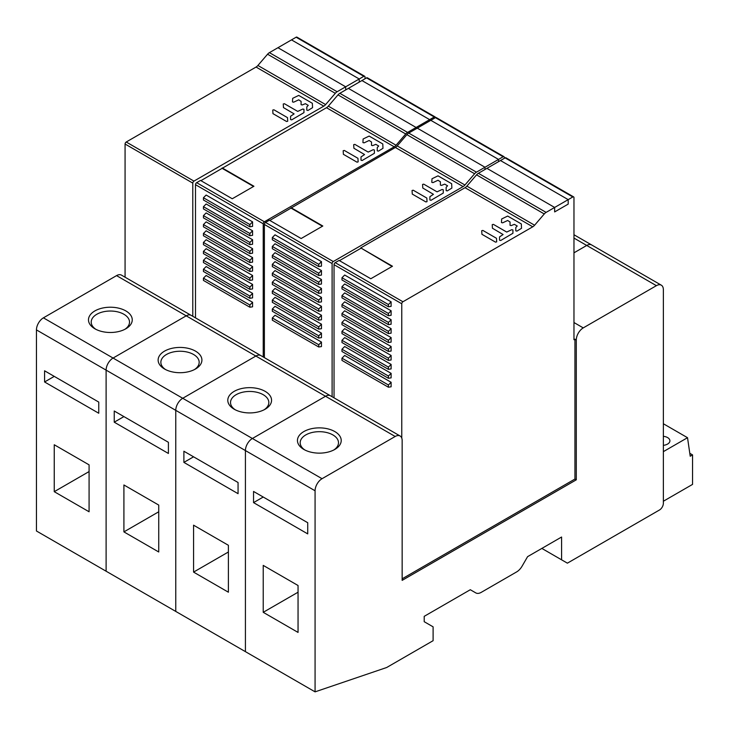 <?xml version="1.0" encoding="UTF-8"?>
<svg xmlns="http://www.w3.org/2000/svg" width="729" height="729" viewBox="0 0 729 729"><rect width="100%" height="100%" fill="white"/><g stroke="black" fill="none" stroke-linecap="round" stroke-linejoin="round"><path stroke-width="1.09" d="M401.761 438.083L401.761 303.765A1.64 0.948 -60 0 1 402.927 301.76L532.753 226.801A5.75 3.317 120 0 0 534.603 225.225L544.262 213.962A5.75 3.317 -60 0 1 546.103 212.385L554.651 207.455L554.651 211.92L568.192 204.102L568.192 199.637L572.812 196.967A1.64 0.948 -60 0 1 573.632 196.894A1.64 0.948 -60 0 1 573.969 197.641L573.969 339.741L574.935 339.185L574.935 479.044L576.293 479.828L576.293 339.96A9.851 5.686 -60 0 1 583.255 327.895L656.401 285.668L586.736 245.454L573.969 252.826L586.736 245.454A9.851 5.686 -60 0 1 591.666 244.971A9.851 5.686 120 0 0 586.736 245.454L573.969 238.082M656.401 285.668A9.851 5.686 -60 0 1 661.321 285.185A9.851 5.686 -60 0 1 663.363 289.695L663.363 503.292A5.477 3.162 -60 0 1 659.49 509.99L567.39 563.162L561.585 559.817L561.585 537.027L527.586 556.655L522.11 566.132A10.944 6.315 -60 0 1 516.642 571.91L481.249 592.349A10.944 6.315 -60 0 1 475.773 592.887L470.305 589.725L424.205 616.342L424.205 621.7L433.108 626.84L433.108 640.691L386.671 667.509L315.074 691.857L315.074 490.772L245.418 450.558L245.418 651.644L175.762 611.421L175.762 410.345L175.762 611.421L106.106 571.208L106.106 370.122L106.106 571.208L36.45 530.994L36.45 329.909A9.851 5.686 120 0 1 43.412 317.844L116.558 275.617A9.851 5.686 120 0 1 121.479 275.134L191.135 315.347A9.851 5.686 120 0 0 186.214 315.83L113.077 358.057L186.214 315.83A9.851 5.686 -60 0 1 191.135 315.347L260.791 355.561A9.851 5.686 120 0 0 255.87 356.053L182.733 398.28L255.87 356.053A9.851 5.686 -60 0 1 260.791 355.561L330.456 395.774A9.851 5.686 120 0 0 325.526 396.266L252.389 438.493A9.851 5.686 120 0 0 245.418 450.558A9.851 5.686 -60 0 1 252.389 438.493L322.045 478.707L395.182 436.48A9.851 5.686 -60 0 1 400.112 435.997A9.851 5.686 -60 0 1 402.153 440.507L402.153 580.366L576.293 479.828M395.182 436.48L325.526 396.266A9.851 5.686 -60 0 1 330.456 395.774L400.112 435.997M43.412 317.844L113.077 358.057A9.851 5.686 120 0 0 106.106 370.122A9.851 5.686 -60 0 1 113.077 358.057L182.733 398.28A9.851 5.686 120 0 0 175.762 410.345A9.851 5.686 -60 0 1 182.733 398.28L252.389 438.493L325.526 396.266L116.558 275.617M265.156 391.355A21.888 12.639 0 0 0 234.2 391.355A21.888 12.639 0 0 0 234.2 409.224L234.2 409.224A21.888 12.639 0 0 0 265.156 409.224A21.888 12.639 0 0 0 265.156 391.355M193.568 525.181L193.568 572.101L228.396 592.212L228.396 545.292L193.568 525.181M238.064 482.507L183.89 451.233L183.89 462.396L238.064 493.679L238.064 482.507M193.568 572.101L228.396 551.99M183.89 462.396L193.568 456.819M264.126 409.78A19.154 11.063 0 0 0 268.828 402.526A19.154 11.063 0 0 0 263.224 394.699A19.154 11.063 0 0 0 236.132 394.699A19.154 11.063 0 0 0 230.519 402.526A19.154 11.063 0 0 0 235.23 409.78M195.5 351.132A21.888 12.639 0 0 0 164.544 351.132A21.888 12.639 0 0 0 164.544 369.011L164.544 369.011A21.888 12.639 0 0 0 195.5 369.011A21.888 12.639 0 0 0 195.5 351.132M123.912 484.967L123.912 531.888L158.74 551.99L158.74 505.079L123.912 484.967M168.408 442.293L114.234 411.01L114.234 422.182L168.408 453.465L168.408 442.293M123.912 531.888L158.74 511.776M114.234 422.182L123.912 416.596M194.47 369.567A19.154 11.063 0 0 0 199.172 362.304A19.154 11.063 0 0 0 193.568 354.485A19.154 11.063 0 0 0 166.476 354.485A19.154 11.063 0 0 0 160.863 362.304A19.154 11.063 0 0 0 165.574 369.567M503.976 156.671A1.64 0.948 -60 0 0 503.156 156.753L498.536 159.423L498.536 161.656L498.536 159.423L430.812 120.321L435.432 117.661A1.64 0.948 120 0 1 436.252 117.579L503.976 156.671A1.64 0.948 -60 0 1 504.313 157.428L504.313 158.321M464.938 185.011L474.606 173.748A5.75 3.317 -60 0 1 476.447 172.172L484.995 167.242L417.27 128.14L430.812 120.321L498.536 159.423L484.995 167.242L417.27 128.14L408.732 133.07A5.75 3.317 120 0 0 406.882 134.646L397.223 145.909L464.938 185.011A5.75 3.317 120 0 1 463.097 186.578L333.262 261.538A1.64 0.948 -60 0 0 332.105 263.552L332.105 396.731M484.995 167.242L484.995 169.474L484.995 167.242M397.223 145.909A5.75 3.317 -60 0 1 395.373 147.486L269.803 220.431M264.381 357.638L264.381 224.45A1.64 0.948 120 0 1 265.547 222.445L269.411 220.204L301.15 238.529L322.819 226.017L291.081 207.692M321.462 301.888L321.462 297.377L275.024 270.568L272.318 273.275L272.318 275.507L318.755 302.316L321.462 301.888M321.462 284.018L321.462 279.508L275.024 252.699L272.318 255.396L318.755 282.205L318.755 284.438L321.462 284.018M321.462 328.697L321.462 324.186L275.024 297.377L272.318 300.084L272.318 302.316L318.755 329.125L321.462 328.697M321.462 337.636L321.462 333.126L275.024 306.317L272.318 309.023L318.755 335.832L318.755 338.065L321.462 337.636M321.462 346.576L321.462 342.065L275.024 315.256L272.318 317.953L318.755 344.762L318.755 347.004L321.462 346.576M321.462 292.958L321.462 288.438L275.024 261.629L272.318 264.335L318.755 291.144L318.755 293.377L321.462 292.958M321.462 319.767L321.462 315.256L275.024 288.438L272.318 291.144L318.755 317.953L318.755 320.186L321.462 319.767M321.462 310.827L321.462 306.317L275.024 279.508L272.318 282.205L318.755 309.014L318.755 311.256L321.462 310.827M321.462 266.14L321.462 261.629L275.024 234.82L272.318 237.526L318.755 264.335L318.755 266.568L321.462 266.14M321.462 275.079L321.462 270.568L275.024 243.759L272.318 246.457L318.755 273.275L318.755 275.507L321.462 275.079M272.318 273.275L318.755 300.084L318.755 302.316M318.755 300.084L321.462 297.377M318.755 282.205L321.462 279.508M272.318 255.396L272.318 257.629L318.755 284.438M272.318 300.084L318.755 326.893L318.755 329.125M318.755 326.893L321.462 324.186M318.755 335.832L321.462 333.126M272.318 309.023L272.318 311.256L318.755 338.065M318.755 344.762L321.462 342.065M272.318 317.953L272.318 320.186L318.755 347.004M318.755 291.144L321.462 288.438M272.318 264.335L272.318 266.568L318.755 293.377M318.755 317.953L321.462 315.256M272.318 291.144L272.318 293.377L318.755 320.186M318.755 309.014L321.462 306.317M272.318 282.205L272.318 284.438L318.755 311.256M318.755 264.335L321.462 261.629M272.318 237.526L272.318 239.759L318.755 266.568M318.755 273.275L321.462 270.568M272.318 246.457L272.318 248.698L318.755 275.507M322.428 226.236L291.081 208.139M425.873 201.933L412.268 194.078L412.067 190.488L413.225 190.214L426.829 198.069L427.021 201.66L425.873 201.933M422.574 184.428L423.731 184.145L437.054 191.845L442.111 189.476L443.268 189.75L443.268 193.057L431.049 200.275L429.891 200.001L429.891 196.693L433.436 194.324L422.774 188.009L422.574 184.428M438.011 180.254L432.953 182.624L431.805 182.35L431.996 178.76L438.011 175.844L451.67 183.726L451.871 188.091L447.287 190.898L446.139 190.624L446.139 187.317L447.57 185.777L444.699 184.118L441.555 185.385L440.398 185.111L440.398 181.794L438.011 180.254M435.085 116.904A1.64 0.948 -60 0 0 434.265 116.986L429.654 119.647L429.654 120.996L429.654 119.647L361.93 80.555L366.55 77.885A1.64 0.948 120 0 1 367.37 77.803L435.085 116.904A1.64 0.948 -60 0 1 435.432 117.661L503.156 156.753M396.057 145.235L405.725 133.981A5.75 3.317 -60 0 1 407.566 132.405L416.104 127.475L348.389 88.373L361.93 80.555L429.654 119.647L416.104 127.475L348.389 88.373L339.842 93.303A5.75 3.317 120 0 0 338.001 94.879L328.342 106.142L396.057 145.235A5.75 3.317 120 0 1 394.216 146.811L264.381 221.771A1.64 0.948 -60 0 0 263.224 223.785L263.224 356.964M416.104 127.475L416.104 128.814L416.104 127.475M328.342 106.142A5.75 3.317 -60 0 1 326.492 107.71L200.922 180.664M195.5 317.862L195.5 184.683A1.64 0.948 120 0 1 196.657 182.669L200.53 180.437L232.259 198.762L253.938 186.25L222.199 167.925M252.58 262.121L252.58 257.61L206.143 230.801L203.437 233.499L203.437 235.731L249.874 262.549L252.58 262.121M252.58 244.251L252.58 239.732L206.143 212.923L203.437 215.629L249.874 242.438L249.874 244.671L252.58 244.251M252.58 288.93L252.58 284.419L206.143 257.61L203.437 260.317L203.437 262.549L249.874 289.358L252.58 288.93M252.58 297.869L252.58 293.359L206.143 266.55L203.437 269.247L249.874 296.056L249.874 298.298L252.58 297.869M252.58 306.809L252.58 302.298L206.143 275.48L203.437 278.186L249.874 304.995L249.874 307.228L252.58 306.809M252.58 253.182L252.58 248.671L206.143 221.862L203.437 224.568L249.874 251.377L249.874 253.61L252.58 253.182M252.58 279.991L252.58 275.48L206.143 248.671L203.437 251.377L249.874 278.186L249.874 280.419L252.58 279.991M252.58 271.06L252.58 266.55L206.143 239.732L203.437 242.438L249.874 269.247L249.874 271.48L252.58 271.06M252.58 226.373L252.58 221.862L206.143 195.053L203.437 197.75L249.874 224.568L249.874 226.801L252.58 226.373M252.58 235.312L252.58 230.801L206.143 203.992L203.437 206.69L249.874 233.499L249.874 235.731L252.58 235.312M203.437 233.499L249.874 260.317L249.874 262.549M249.874 260.317L252.58 257.61M249.874 242.438L252.58 239.732M203.437 215.629L203.437 217.862L249.874 244.671M203.437 260.317L249.874 287.126L249.874 289.358M249.874 287.126L252.58 284.419M249.874 296.056L252.58 293.359M203.437 269.247L203.437 271.48L249.874 298.298M249.874 304.995L252.58 302.298M203.437 278.186L203.437 280.419L249.874 307.228M249.874 251.377L252.58 248.671M203.437 224.568L203.437 226.801L249.874 253.61M249.874 278.186L252.58 275.48M203.437 251.377L203.437 253.61L249.874 280.419M249.874 269.247L252.58 266.55M203.437 242.438L203.437 244.671L249.874 271.48M249.874 224.568L252.58 221.862M203.437 197.75L203.437 199.992L249.874 226.801M249.874 233.499L252.58 230.801M203.437 206.69L203.437 208.922L249.874 235.731M253.546 186.469L222.199 168.372M356.991 162.166L343.386 154.311L343.186 150.721L344.334 150.447L357.948 158.302L358.139 161.884L356.991 162.166M353.693 144.652L354.85 144.378L368.172 152.069L373.23 149.7L374.387 149.983L374.387 153.29L362.158 160.508L361.01 160.234L361.01 156.926L364.555 154.557L353.893 148.242L353.693 144.652M369.129 140.487L364.072 142.857L362.924 142.583L363.115 138.993L369.129 136.077L382.789 143.959L382.98 148.324L378.406 151.131L377.248 150.857L377.248 147.55L378.688 146L375.818 144.351L372.674 145.618L371.517 145.335L371.517 142.027L369.129 140.487M125.844 310.918A21.888 12.639 0 0 0 94.888 310.918A21.888 12.639 0 0 0 94.888 328.788L94.888 328.788A21.888 12.639 0 0 0 125.844 328.788A21.888 12.639 0 0 0 125.844 310.918M54.247 444.754L54.247 491.674L89.084 511.776L89.084 464.856L54.247 444.754M98.752 402.08L44.578 370.797L44.578 381.969L98.752 413.243L98.752 402.08M54.247 491.674L89.084 471.563M44.578 381.969L54.256 376.383M124.814 329.353A19.154 11.063 0 0 0 129.516 322.09A19.154 11.063 0 0 0 123.912 314.272A19.154 11.063 0 0 0 96.82 314.272A19.154 11.063 0 0 0 91.207 322.09A19.154 11.063 0 0 0 95.918 329.353M364.655 76.244A1.64 0.948 -60 0 0 363.835 76.326L359.224 78.987L359.224 82.113L359.224 78.987L291.5 39.885L296.12 37.225A1.64 0.948 120 0 1 296.94 37.143L364.655 76.244A1.64 0.948 -60 0 1 365.001 76.992L365.001 78.778M325.626 104.575L335.294 93.312A5.75 3.317 -60 0 1 337.135 91.736L345.674 86.806L277.959 47.713L291.5 39.885L359.224 78.987L345.674 86.806L277.959 47.713L269.411 52.643A5.75 3.317 120 0 0 267.57 54.219L257.902 65.473L325.626 104.575A5.75 3.317 120 0 1 323.785 106.152L193.95 181.111A1.64 0.948 -60 0 0 192.793 183.116L192.793 316.304M345.674 86.806L345.674 89.94L345.674 86.806M125.069 277.202L125.069 144.023A1.64 0.948 120 0 1 126.226 142.009L256.061 67.05A5.75 3.317 -60 0 0 257.902 65.473M286.561 121.497L272.956 113.642L272.755 110.061L273.904 109.787L287.508 117.642L287.709 121.224L286.561 121.497M283.262 103.992L284.419 103.718L297.742 111.409L302.799 109.04L303.957 109.314L303.957 112.63L291.728 119.848L290.579 119.574L290.579 116.257L294.115 113.888L283.463 107.582L283.262 103.992M298.699 99.827L293.641 102.197L292.484 101.914L292.684 98.333L298.699 95.408L312.358 103.299L312.55 107.664L307.975 110.471L306.818 110.188L306.818 106.881L308.258 105.34L305.387 103.691L302.243 104.949L301.086 104.675L301.086 101.367L298.699 99.827M541.847 548.418L561.585 559.817M475.773 592.887L470.305 589.725M315.074 490.772A9.851 5.686 -60 0 1 322.045 478.707M36.45 329.909L245.418 450.558L245.418 651.644L315.074 691.857M334.811 431.568A21.888 12.639 0 0 0 303.856 431.568A21.888 12.639 0 0 0 303.856 449.438L303.856 449.438A21.888 12.639 0 0 0 334.811 449.438A21.888 12.639 0 0 0 334.811 431.568M263.224 612.314L263.224 565.394L298.052 585.505L298.052 632.426L263.224 612.314L298.052 592.212M253.546 491.446L307.729 522.72L307.729 533.892L253.546 502.618L253.546 491.446M263.224 497.032L253.546 502.618M333.782 450.003A19.154 11.063 0 0 0 338.493 442.74A19.154 11.063 0 0 0 332.88 434.921A19.154 11.063 0 0 0 305.788 434.921A19.154 11.063 0 0 0 300.184 442.74A19.154 11.063 0 0 0 304.886 450.003M574.935 339.185L576.293 339.96M574.935 479.044L402.153 578.808M573.632 196.894L505.908 157.792A1.64 0.948 120 0 0 505.088 157.874L478.388 173.292A5.75 3.317 120 0 0 476.538 174.86L466.879 186.123A5.75 3.317 -60 0 1 465.038 187.699L360.746 247.915L392.084 266.459M339.459 260.645L360.746 248.361M360.746 247.915L392.475 266.231L370.806 278.742L339.067 260.426L335.203 262.659A1.64 0.948 120 0 0 334.037 264.673L334.037 397.852M486.926 168.353L554.651 207.455L568.192 199.637L500.468 160.535L568.192 199.637L568.192 204.102L554.651 211.92L554.651 207.455L486.926 168.353M391.118 337.591L391.118 342.111L388.411 342.53L341.974 315.721L341.974 313.488L344.68 310.782L391.118 337.591L388.411 340.297L341.974 313.488M391.118 319.721L391.118 324.232L388.411 324.66L388.411 322.428L391.118 319.721L344.68 292.912L341.974 295.609L388.411 322.428M391.118 364.409L391.118 368.92L388.411 369.339L341.974 342.53L341.974 340.297L344.68 337.6L391.118 364.409L388.411 367.106L341.974 340.297M391.118 373.339L391.118 377.859L388.411 378.278L388.411 376.046L391.118 373.339L344.68 346.53L341.974 349.237L388.411 376.046M391.118 382.278L391.118 386.789L388.411 387.217L388.411 384.985L391.118 382.278L344.68 355.47L341.974 358.176L388.411 384.985M391.118 328.661L391.118 333.171L388.411 333.59L388.411 331.358L391.118 328.661L344.68 301.852L341.974 304.549L388.411 331.358M391.118 355.47L391.118 359.98L388.411 360.408L388.411 358.176L391.118 355.47L344.68 328.661L341.974 331.358L388.411 358.176M391.118 346.53L391.118 351.041L388.411 351.469L388.411 349.237L391.118 346.53L344.68 319.721L341.974 322.428L388.411 349.237M391.118 301.842L391.118 306.362L388.411 306.781L388.411 304.549L391.118 301.842L344.68 275.033L341.974 277.74L388.411 304.549M391.118 310.782L391.118 315.293L388.411 315.721L388.411 313.488L391.118 310.782L344.68 283.973L341.974 286.679L388.411 313.488M388.411 342.53L388.411 340.297M388.411 324.66L341.974 297.851L341.974 295.609M388.411 369.339L388.411 367.106M388.411 378.278L341.974 351.469L341.974 349.237M388.411 387.217L341.974 360.408L341.974 358.176M388.411 333.59L341.974 306.781L341.974 304.549M388.411 360.408L341.974 333.6L341.974 331.358M388.411 351.469L341.974 324.66L341.974 322.428M388.411 306.781L341.974 279.972L341.974 277.74M388.411 315.721L341.974 288.912L341.974 286.679M481.924 234.291L495.529 242.146L496.686 241.873L496.485 238.292L482.88 230.437L481.723 230.71L481.924 234.291M492.239 224.641L493.387 224.368L506.719 232.059L511.767 229.69L512.924 229.963L512.924 233.271L500.705 240.497L499.547 240.215L499.547 236.907L503.092 234.538L492.43 228.223L492.239 224.641M507.666 220.477L502.609 222.837L501.461 222.564L501.661 218.982L507.666 216.057L521.326 223.949L521.527 228.314L516.943 231.12L515.795 230.838L515.795 227.53L517.226 225.99L514.355 224.332L511.211 225.598L510.054 225.325L510.054 222.017L507.666 220.477M663.363 451.643L687.52 437.701L663.363 423.749M663.363 445.337A7.937 4.584 -0 0 0 667.591 444.061A7.937 4.584 -0 0 0 669.915 440.826A7.937 4.584 -0 0 0 667.591 437.582A7.937 4.584 -0 0 0 663.363 436.316M687.52 437.701L690.226 456.245L692.55 454.896L689.798 453.31M692.55 454.896L692.55 484.393L663.363 501.242M408.732 133.07L476.447 172.172M474.606 173.748L406.882 134.646M463.097 186.578L395.373 147.486M265.547 222.445L333.262 261.538M332.105 263.552L264.381 224.45M339.842 93.303L407.566 132.405M405.725 133.981L338.001 94.879M394.216 146.811L326.492 107.71M196.657 182.669L264.381 221.771M263.224 223.785L195.5 184.683M434.265 116.986L366.55 77.885M323.785 106.152L256.061 67.05M126.226 142.009L193.95 181.111M335.294 93.312L267.57 54.219M269.411 52.643L337.135 91.736M192.793 183.116L125.069 144.023M363.835 76.326L296.12 37.225M573.969 322.537L583.255 327.895M478.388 173.292L546.103 212.385M544.262 213.962L476.538 174.86M466.879 186.123L534.603 225.225M532.753 226.801L465.038 187.699M335.203 262.659L402.927 301.76M401.761 303.765L334.037 264.673M572.812 196.967L505.088 157.874M573.969 234.747L661.321 285.185"/></g></svg>
